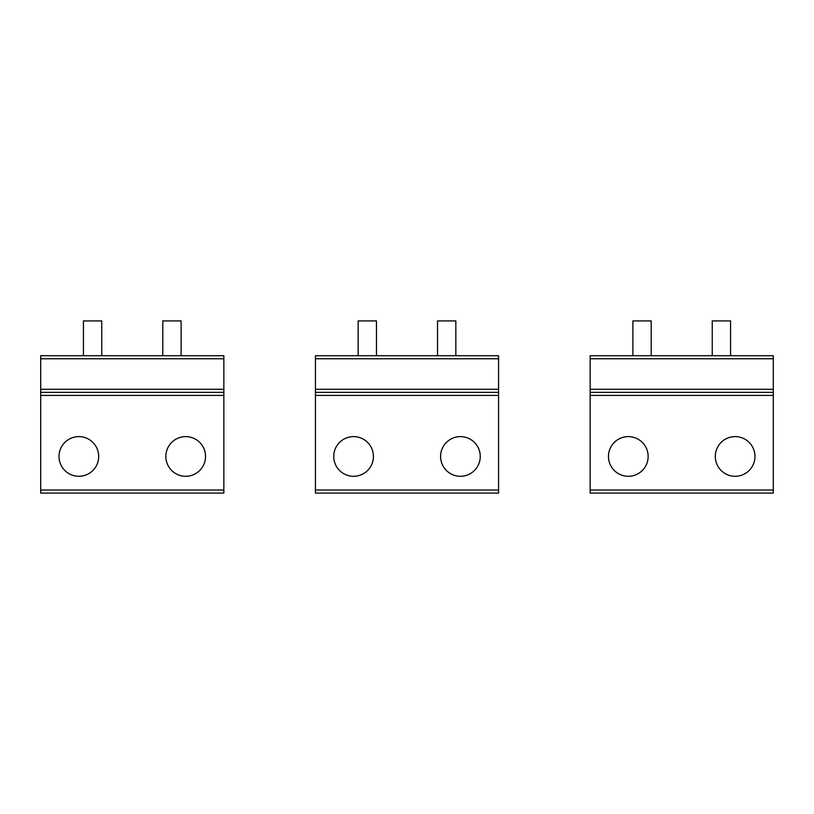 <?xml version="1.0" encoding="UTF-8"?>
<svg xmlns="http://www.w3.org/2000/svg" width="814" height="814" viewBox="0 0 814 814"><rect width="100%" height="100%" fill="white"/><g stroke="black" fill="none" stroke-linecap="round" stroke-linejoin="round"><path stroke-width="1.22" d="M83.435 355.718L83.435 320.919L101.75 320.919L101.75 355.718M162.8 355.718L162.8 320.919L181.115 320.919L181.115 355.718M358.16 355.718L358.16 320.919L376.475 320.919L376.475 355.718M632.885 355.718L632.885 320.919L651.2 320.919L651.2 355.718M437.525 355.718L437.525 320.919L455.84 320.919L455.84 355.718M712.25 355.718L712.25 320.919L730.565 320.919L730.565 355.718M717.734 446.937A19.841 19.841 0 0 1 744.657 439.041A19.841 19.841 0 0 1 752.553 465.964A19.841 19.841 0 0 1 725.63 473.86A19.841 19.841 0 0 1 717.734 446.937M773.3 490.028L773.3 355.718L590.15 355.718L590.15 493.081L773.3 493.081L773.3 490.028L590.15 490.028M632.58 355.718L651.505 355.718M773.3 392.348L590.15 392.348M645.716 465.964A19.841 19.841 0 0 1 618.793 473.86A19.841 19.841 0 0 1 610.897 446.937A19.841 19.841 0 0 1 637.82 439.041A19.841 19.841 0 0 1 645.716 465.964M168.284 446.937A19.841 19.841 0 0 1 195.207 439.041A19.841 19.841 0 0 1 203.103 465.964A19.841 19.841 0 0 1 176.18 473.86A19.841 19.841 0 0 1 168.284 446.937M223.85 490.028L223.85 355.718L40.7 355.718L40.7 493.081L223.85 493.081L223.85 490.028L40.7 490.028M83.13 355.718L102.055 355.718M223.85 392.348L40.7 392.348M96.266 465.964A19.841 19.841 0 0 1 69.343 473.86A19.841 19.841 0 0 1 61.447 446.937A19.841 19.841 0 0 1 88.37 439.041A19.841 19.841 0 0 1 96.266 465.964M443.009 446.937A19.841 19.841 0 0 1 469.932 439.041A19.841 19.841 0 0 1 477.828 465.964A19.841 19.841 0 0 1 450.905 473.86A19.841 19.841 0 0 1 443.009 446.937M498.575 490.028L498.575 355.718L315.425 355.718L315.425 493.081L498.575 493.081L498.575 490.028L315.425 490.028M357.855 355.718L376.78 355.718M498.575 392.348L315.425 392.348M370.991 465.964A19.841 19.841 0 0 1 344.068 473.86A19.841 19.841 0 0 1 336.172 446.937A19.841 19.841 0 0 1 363.095 439.041A19.841 19.841 0 0 1 370.991 465.964M773.3 395.401L590.15 395.401M773.3 358.771L590.15 358.771M773.3 389.296L590.15 389.296M223.85 395.401L40.7 395.401M223.85 358.771L40.7 358.771M223.85 389.296L40.7 389.296M498.575 395.401L315.425 395.401M498.575 358.771L315.425 358.771M498.575 389.296L315.425 389.296"/></g></svg>
